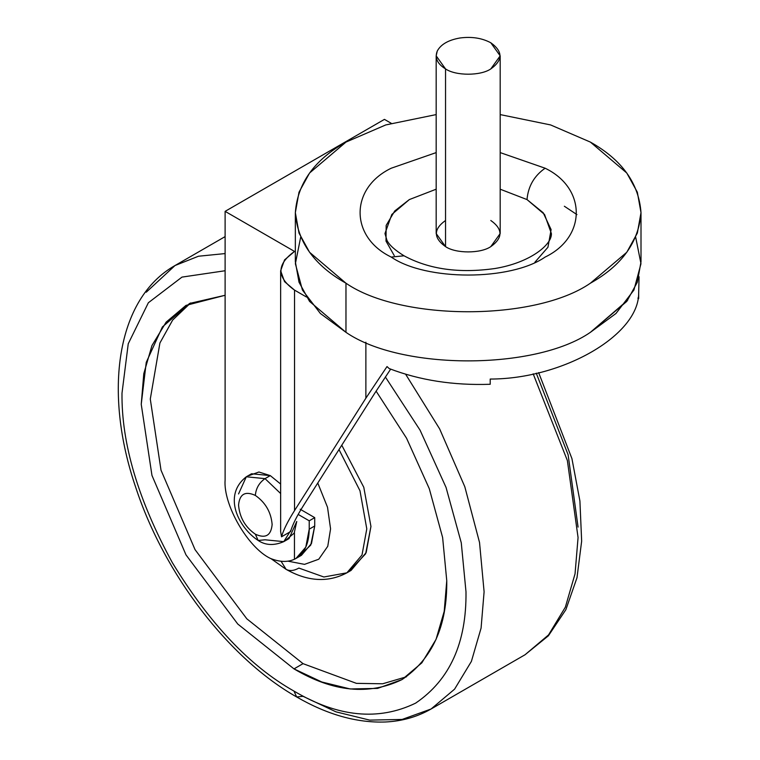 <?xml version="1.0" encoding="UTF-8"?>
<svg xmlns="http://www.w3.org/2000/svg" width="760" height="760" viewBox="0 0 760 760"><rect width="100%" height="100%" fill="white"/><g stroke="black" fill="none" stroke-linecap="round" stroke-linejoin="round"><path stroke-width="1.14" d="M538.64 372.618L571.919 458.574L579.908 500.973L581.656 541.111L576.992 577.733L565.867 609.681L548.397 635.788L525.036 654.759L548.558 634.904L565.355 607.154L575.044 573.838L578.065 537.548L575.044 573.838L565.355 607.154L548.558 634.904L525.036 654.759L431.072 709.004L454.584 689.158L471.39 661.409L481.08 628.092L484.101 591.793L479.531 542.488L464.816 486.77L439.631 428.887L405.612 374.205L439.631 428.887L464.816 486.77L479.531 542.488L484.101 591.793L481.08 628.092L471.39 661.409L454.584 689.158L431.072 709.004L402.125 719.444L369.692 720.119L335.996 711.854L303.05 696.322L296.647 696.958L293.997 691.096C250.097 666.434 209.56 623.637 172.377 562.714C138.206 500.042 121.41 443.536 121.999 393.186L128.24 343.776L148.361 302.746L181.982 277.106L225.112 270.74L181.982 277.106L148.361 302.746L128.24 343.776L121.999 393.186C121.41 443.536 138.206 500.042 172.377 562.714C209.56 623.637 250.097 666.434 293.997 691.096L296.647 696.958C228.618 658.426 164.008 573.847 135.679 487.226C103.008 391.733 116.498 298.499 175.028 265.525L198.464 256.234L225.112 253.574L198.464 256.234L175.028 265.525L225.112 236.607M578.065 537.548L567.369 460.55L533.168 373.825L567.369 460.55L578.065 537.548M303.05 663.66L293.997 668.885L321.793 681.986L350.227 688.968L377.587 688.399L402.021 679.582L421.857 662.834L436.031 639.426L444.21 611.315L446.756 580.688L442.624 537.519L429.286 488.68L406.552 438.206L376.095 391.124L406.552 438.206L429.286 488.68L442.624 537.519L446.756 580.688C447.288 626.012 432.373 658.977 402.021 679.582C368.99 695.571 332.984 691.999 293.997 668.885L303.05 663.66L246.819 618.811L195.035 549.632L161.016 470.193L150.29 399.066L159.913 342.998L172.653 320.084L190.598 302.945L172.653 320.084L159.913 342.998L150.29 399.066L161.016 470.193L195.035 549.632L246.819 618.811L303.05 663.66L356.421 683.354L382.631 683.781L406.448 676.808L382.631 683.781L356.421 683.354L303.05 663.66M346.892 572.822L323.874 576.992L298.889 568.072C293.92 570.846 289.655 571.264 286.083 569.335C307.781 581.6 328.044 582.768 346.892 572.822L362.016 554.971L366.785 528.865L359.983 490.76L338.998 449.568L359.983 490.76L366.785 528.865L362.016 554.971L346.892 572.822L351.063 570.418L366.177 552.567L370.947 526.461L363.784 487.274L341.762 445.208L363.784 487.274L370.947 526.461L365.645 553.774L348.935 571.539M286.083 569.335L281.086 561.25L286.083 569.335L271.026 558.667M317.775 482.999L327.522 507.281L330.572 528.865L327.76 546.288L318.772 559.217L304.522 564.366L287.974 561.165L304.522 564.366L318.772 559.217L327.76 546.288L330.572 528.865L327.522 507.281L317.775 482.999M225.112 295.279L185.982 305.397L166.136 322.145L151.962 345.553L143.792 373.673L141.236 404.291L151.962 475.418L185.982 554.857L237.766 624.036L293.997 668.885L237.766 624.036L185.982 554.857L151.962 475.418L141.236 404.291L146.243 362.387L162.402 326.933L189.611 303.44L225.112 295.279M146.252 292.21L175.028 265.525C116.261 298.632 102.923 392.464 136.049 488.338C164.559 574.589 228.921 658.587 296.647 696.958C327.256 714.637 356.772 722.978 385.206 722C401.964 721.25 417.249 716.917 431.072 709.004M536.256 373.16L568.109 454.736L578.065 527.089M385.358 376.96L420.071 430.179L446.034 487.388L461.272 542.82L465.994 591.793C466.583 642.827 449.796 679.943 415.615 703.142C378.433 721.135 337.896 717.126 293.997 691.096C337.896 717.126 378.433 721.135 415.615 703.142C449.796 679.943 466.583 642.827 465.994 591.793L461.272 542.82L446.034 487.388L420.071 430.179L385.358 376.96M490.808 220.486C503.015 229.197 503.015 237.909 490.808 246.62C480.624 253.669 455.734 253.669 445.541 246.62L445.541 68.913L445.541 246.62C455.734 253.669 480.624 253.669 490.808 246.62L500.184 233.548L500.184 55.85L490.808 68.913C480.624 75.962 455.734 75.962 445.541 68.913L436.173 55.85L437.256 51.062C440.8 44.403 448.343 40.042 459.895 38C471.666 36.442 481.963 38.029 490.808 42.779L500.184 55.85M635.683 237.206L640.975 263.729L633.925 290.035L615.97 313.49L590.387 332.329C535.382 370.395 400.966 370.395 345.971 332.329L345.971 283.204L309.567 252.273L299.012 233.092L295.345 212.648L299.012 192.195L309.567 173.014L345.971 142.091L385.757 124.934L436.173 114.589L385.757 124.934L345.971 142.091C314.355 159.857 297.483 183.369 295.345 212.648C297.483 241.917 314.355 265.44 345.971 283.204L345.971 332.329C400.966 370.395 535.382 370.395 590.387 332.329L626.791 301.406L637.336 282.216L641.003 261.772L641.003 212.648L637.336 233.092L626.791 252.273L590.387 283.204C535.382 321.262 400.966 321.262 345.971 283.204C400.966 321.262 535.382 321.262 590.387 283.204C621.994 265.44 638.865 241.917 641.003 212.648C638.865 183.369 621.994 159.857 590.387 142.091L626.791 173.014L637.336 192.195L641.003 212.648M534.85 262.295L547.941 247.247L551.114 229.615L543.191 212.752L527.012 199.576C528.172 186.304 534.204 175.855 545.119 168.216L500.184 152.599L545.119 168.216C534.204 175.855 528.172 186.304 527.012 199.576L500.184 189.202L527.012 199.576L544.549 214.472L551.389 233.548C552.13 244.73 529.891 262.808 494.94 268.517C459.277 273.543 428.972 269.306 404.035 255.797L391.229 257.07L404.035 255.797C394.962 250.201 389.272 245.052 386.963 240.35L384.959 233.548L391.808 214.472L409.336 199.576L436.173 189.202L409.336 199.576L394.744 210.957L386.166 225.397L385.994 241.082L394.259 255.616M436.173 152.599L391.229 168.216C349.724 188.214 349.724 237.072 391.229 257.07C425.856 281.038 510.492 281.038 545.119 257.07C586.635 237.072 586.635 188.214 545.119 168.216C586.635 188.214 586.635 237.072 545.119 257.07C510.492 281.038 425.856 281.038 391.229 257.07C349.724 237.072 349.724 188.214 391.229 168.216L436.173 152.599M295.345 212.648L295.345 261.772L299.012 282.216L309.567 301.406L345.971 332.329L320.378 313.49L302.423 290.035L295.374 263.729L300.666 237.206M576.944 214.614L564.357 206.245M436.173 55.85L436.173 233.548L445.541 246.62C433.333 237.909 433.333 229.197 445.541 220.486M590.387 142.091L550.601 124.934L500.184 114.589L550.601 124.934L590.387 142.091M490.808 42.779C481.963 38.029 471.666 36.442 459.895 38C448.343 40.042 440.8 44.403 437.256 51.062C434.558 57.864 437.313 63.811 445.541 68.913C455.734 75.962 480.624 75.962 490.808 68.913C503.015 60.201 503.015 51.49 490.808 42.779M303.582 505.372C296.818 516.078 292.476 524.808 290.577 531.572L281.523 536.807C283.433 530.033 287.764 521.303 294.528 510.596L294.528 290.111L284.544 281.637L280.649 270.769L284.544 259.91L294.528 251.436C276.459 264.328 276.459 277.219 294.528 290.111L306.479 297.017L294.528 290.111L294.528 510.596L365.873 398.183L387.02 366.558L389.196 368.572C419.834 380.313 453.501 385.548 490.209 384.275L490.209 379.05L490.209 384.275C453.501 385.548 419.834 380.313 389.196 368.572L387.02 366.558L365.873 398.183L365.873 342.199L365.873 398.183L294.528 510.596C287.764 521.303 283.433 530.033 281.523 536.807L290.577 531.572C292.476 524.808 296.818 516.078 303.582 505.372L374.927 392.958L303.582 505.372M295.963 558.457L301.463 555.284L311.495 543.495L314.726 525.986L309.225 529.159L314.726 525.986L314.726 517.636L309.225 520.809L309.225 529.159L305.795 547.133L295.963 558.457L294.452 559.255L294.452 532.617L294.452 559.255C304.057 554.306 308.978 544.274 309.225 529.159L309.225 520.809L298.167 514.425L309.225 520.809L314.726 517.636L300.152 509.219L314.726 517.636L314.726 525.986L310.755 545.091L298.594 556.672M390.659 369.132L374.927 392.958L390.659 369.132M638.666 298.556L637.878 298.101L638.666 298.556L638.666 293.331C638.704 335.217 562.761 379.069 490.209 379.05C562.761 379.069 638.704 335.217 638.666 293.331L639.056 276.706M627.665 300.219L590.387 332.329L627.665 300.219M280.649 270.769L280.649 531.582L281.523 536.807M391.229 123.3L384.437 119.377L225.112 211.356L294.528 251.436L225.112 211.356L225.112 479.997C223.089 504.688 247.978 547.808 270.37 558.4C279.566 562.125 287.613 562.39 294.528 559.217C287.613 562.39 279.566 562.125 270.37 558.4C247.978 547.808 223.089 504.688 225.112 479.997L225.112 211.356L384.437 119.377L391.229 123.3M238.554 493.933L246.306 476.786L265.031 478.638L270.284 475.608L251.56 473.755L246.306 476.786L265.031 478.638C259.188 482.724 255.958 488.319 255.341 495.416C255.958 488.319 259.188 482.724 265.031 478.638L280.649 493.544L265.031 478.638L270.284 475.608L280.649 484.044L270.284 475.608L258.885 472.007L249.119 475.589M258.181 540.474C265.477 545.395 273.999 545.784 283.755 541.642L291.013 530.081L283.755 541.642L265.031 539.79L258.181 540.474L255.341 534.194C245.214 527.117 239.618 517.427 238.554 505.115C239.618 494.038 245.214 490.808 255.341 495.416C265.468 502.502 271.073 512.192 272.137 524.505C271.073 535.582 265.468 538.811 255.341 534.194L258.181 540.474C239.058 528.058 221.958 495.786 246.306 476.786M283.755 541.642L288.999 538.612L296.761 521.474L294.177 533.14L286.197 539.809M255.341 495.416C245.214 490.808 239.618 494.038 238.554 505.115C239.618 517.427 245.214 527.117 255.341 534.194C265.468 538.811 271.073 535.582 272.137 524.505C271.073 512.192 265.468 502.502 255.341 495.416M225.112 478.762L225.112 444.429"/></g></svg>

